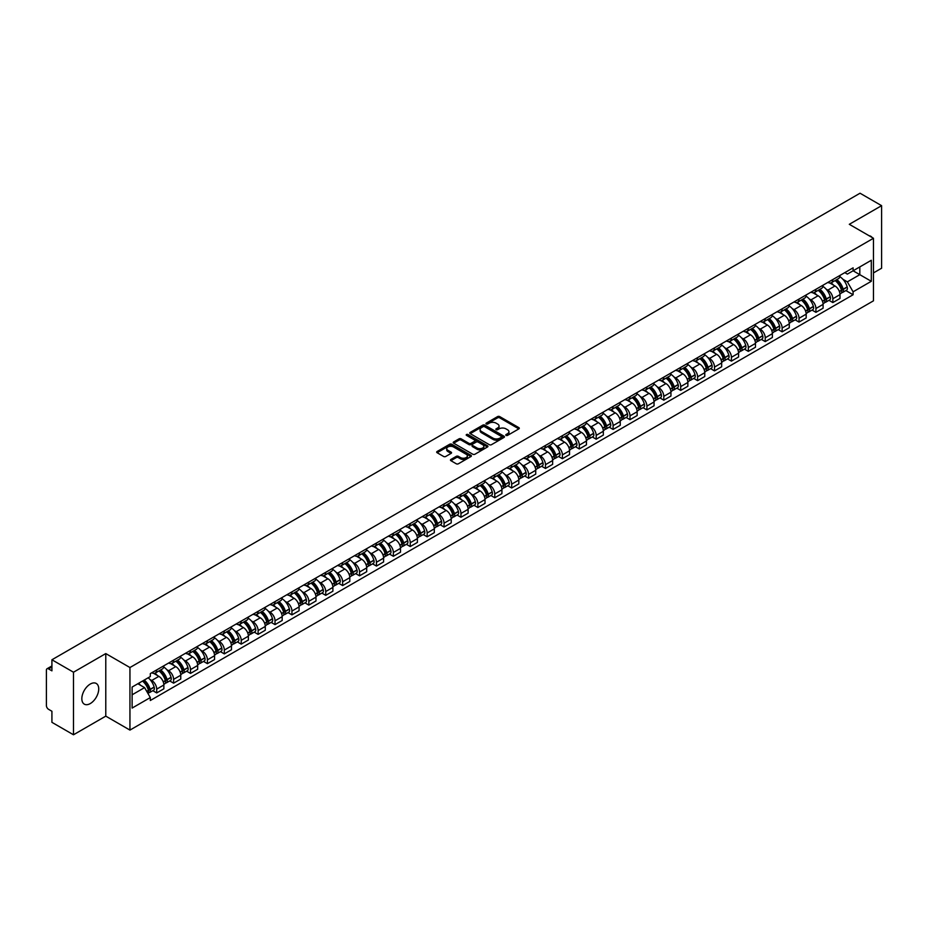 <?xml version="1.0" encoding="UTF-8"?>
<svg xmlns="http://www.w3.org/2000/svg" width="928" height="928" viewBox="0 0 928 928"><rect width="100%" height="100%" fill="white"/><g stroke="black" fill="none" stroke-linecap="round" stroke-linejoin="round"><path stroke-width="1.39" d="M506.073 435.394A1.056 0.603 0 0 0 507.558 435.394L518.856 428.875A1.508 0.87 0 0 0 519.297 428.26A1.508 0.87 0 0 0 518.856 427.646L499.716 416.591A1.508 0.87 0 0 0 497.594 416.591L486.295 423.122A1.056 0.603 0 0 0 487.78 423.98L489.242 423.133A4.814 2.784 0 0 1 496.051 423.133L497.64 424.05A4.814 2.784 0 0 1 499.055 426.022A4.814 2.784 0 0 1 497.64 427.982L496.178 428.829A1.056 0.603 0 0 0 497.675 429.687L499.136 428.84A4.814 2.784 0 0 1 505.934 428.84L507.535 429.768A4.814 2.784 0 0 1 508.95 431.729A4.814 2.784 0 0 1 507.535 433.689L506.073 434.536A1.056 0.603 0 0 0 506.073 435.394L506.073 434.536M90.283 703.563A11.948 6.902 120 0 0 98.09 693.03A11.948 6.902 120 0 0 96.257 683.46A11.948 6.902 120 0 0 90.283 684.052A11.948 6.902 120 0 0 82.476 694.585A11.948 6.902 120 0 0 84.309 704.155A11.948 6.902 120 0 0 90.283 703.563M872.053 237.44A11.948 6.902 120 0 0 870.777 236.292A11.948 6.902 120 0 0 869.153 235.758M450.904 459.453A1.508 0.87 0 0 0 450.463 460.068A1.508 0.87 0 0 0 450.904 460.682L456.274 463.78A1.508 0.87 0 0 0 458.397 463.78L470.948 456.541A1.508 0.87 0 0 0 471.389 455.926A1.508 0.87 0 0 0 470.948 455.312L451.808 444.257A1.508 0.87 0 0 0 449.674 444.257L437.123 451.495A1.508 0.87 0 0 0 436.682 452.11A1.508 0.87 0 0 0 437.123 452.725L443.619 456.472A1.508 0.87 0 0 0 445.742 456.472L451.112 453.374A1.508 0.87 0 0 0 451.553 452.76A1.508 0.87 0 0 0 451.112 452.145L447.899 450.289A4.025 2.32 0 0 1 446.716 448.642A4.025 2.32 0 0 1 449.198 446.496A4.025 2.32 0 0 1 453.583 447.006L466.192 454.279A4.025 2.32 0 0 1 467.364 455.926A4.025 2.32 0 0 1 464.882 458.072A4.025 2.32 0 0 1 460.497 457.562L458.397 456.356A1.508 0.87 0 0 0 456.274 456.356L450.904 459.453L450.904 460.682L456.274 457.608L456.274 456.356M129.943 667.534L105.78 653.579L73.486 672.22L51.922 659.773L860.036 193.221L881.6 205.668L849.306 224.309L873.468 238.264L129.943 667.534L129.943 730.092L873.468 300.823L873.468 238.264M489.346 444.686A1.508 0.87 0 0 0 491.48 444.686L504.02 437.436A1.508 0.87 0 0 0 504.461 436.821A1.508 0.87 0 0 0 504.02 436.206L484.88 425.163A1.508 0.87 0 0 0 482.757 425.163L470.206 432.402A1.508 0.87 0 0 0 469.765 433.016A1.508 0.87 0 0 0 470.206 433.631L489.346 444.686M466.958 435.626A1.056 0.603 0 0 1 468.025 435.777L487.467 446.994L474.939 454.233A1.508 0.87 0 0 1 472.804 454.233L453.664 443.178L459.035 440.104L459.035 438.851L453.664 441.948A1.508 0.87 0 0 0 453.224 442.563A1.508 0.87 0 0 0 453.664 443.178L453.664 441.948M459.035 440.104A1.508 0.87 0 0 1 461.158 440.104L461.158 438.851A1.508 0.87 0 0 0 459.035 438.851M461.158 438.851L468.93 443.329A1.508 0.87 0 0 0 471.053 443.329L474.614 441.276A1.508 0.87 0 0 0 475.055 440.661A1.508 0.87 0 0 0 474.614 440.046L466.529 435.383A1.056 0.603 0 0 1 468.025 434.524L487.49 445.765A1.508 0.87 0 0 1 487.931 446.368A1.508 0.87 0 0 1 487.49 446.983L487.49 445.765M73.486 672.22L73.486 734.779L51.922 722.332L51.922 711.266L48.569 709.317A3.062 1.775 -120 0 1 46.4 705.57L46.4 670.155A3.062 1.775 -120 0 1 47.038 668.752L51.922 665.933M873.468 272.913L881.6 268.227L881.6 205.668M73.486 734.779L105.78 716.138L129.943 730.092M51.922 659.773L51.922 670.851L48.569 668.914A3.062 1.775 -120 0 0 47.038 668.752M832.845 279.548A7.053 4.072 60 0 1 831.384 282.715L838.529 278.586A7.053 4.072 -120 0 0 839.991 275.419M826.048 289.084L827.857 290.116A7.053 4.072 60 0 1 832.845 298.758L839.991 294.628A7.053 4.072 -120 0 0 835.003 285.986L829.887 283.04M839.991 294.628L839.991 298.445L832.845 302.574L828.959 300.336M831.384 282.715A7.053 4.072 60 0 1 827.915 282.39M832.845 298.758L832.845 302.574M815.932 289.304A7.053 4.072 60 0 1 814.482 292.471L821.628 288.341A7.053 4.072 -120 0 0 823.09 285.174M812.058 310.091L815.932 312.33L823.09 308.2L823.09 304.384A7.053 4.072 -120 0 0 818.102 295.754L812.986 292.796M814.482 292.471A7.053 4.072 60 0 1 811.002 292.158M809.146 298.839L810.956 299.883A7.053 4.072 60 0 1 815.932 308.514L815.932 312.33M799.031 299.06A7.053 4.072 60 0 1 797.57 302.226L804.727 298.097A7.053 4.072 -120 0 0 806.188 294.942M795.157 319.847L799.031 322.086L806.188 317.956L806.188 314.14A7.053 4.072 -120 0 0 801.2 305.509L796.085 302.551M797.57 302.226A7.053 4.072 60 0 1 794.101 301.913M792.245 308.595L794.055 309.639A7.053 4.072 60 0 1 799.031 318.269L799.031 322.086M782.13 308.827A7.053 4.072 60 0 1 780.668 311.994L787.826 307.864A7.053 4.072 -120 0 0 789.276 304.697M778.256 329.602L782.13 331.841L789.287 327.712L789.287 323.907A7.053 4.072 -120 0 0 784.299 315.265L779.184 312.318M780.668 311.994A7.053 4.072 60 0 1 777.2 311.669M775.344 318.35L777.142 319.394A7.053 4.072 60 0 1 782.13 328.025L782.13 331.841M765.229 318.582A7.053 4.072 60 0 1 763.767 321.749L770.913 317.62A7.053 4.072 -120 0 0 772.374 314.453M761.354 339.37L765.229 341.608L772.374 337.479L772.374 333.662A7.053 4.072 -120 0 0 767.398 325.032L762.271 322.074M763.767 321.749A7.053 4.072 60 0 1 760.299 321.424M758.443 328.118L760.241 329.162A7.053 4.072 60 0 1 765.229 337.792L765.229 341.608M748.328 328.338A7.053 4.072 60 0 1 746.866 331.505L754.012 327.375A7.053 4.072 -120 0 0 755.473 324.208M744.442 349.125L748.328 351.364L755.473 347.234L755.473 343.418A7.053 4.072 -120 0 0 750.485 334.788L745.37 331.83M746.866 331.505A7.053 4.072 60 0 1 743.398 331.192M741.542 337.873L743.34 338.917A7.053 4.072 60 0 1 748.328 347.548L748.328 351.364M731.415 338.105A7.053 4.072 60 0 1 729.965 341.26L737.11 337.142A7.053 4.072 -120 0 0 738.572 333.976M727.54 358.881L731.415 361.12L738.572 356.99L738.572 353.174A7.053 4.072 -120 0 0 733.584 344.543L728.468 341.585M729.965 341.26A7.053 4.072 60 0 1 726.485 340.947M724.629 347.629L726.438 348.673A7.053 4.072 60 0 1 731.415 357.303L731.415 361.12M714.514 347.861A7.053 4.072 60 0 1 713.052 351.028L720.209 346.898A7.053 4.072 -120 0 0 721.671 343.731M710.639 368.648L714.514 370.887L721.671 366.757L721.671 362.941A7.053 4.072 -120 0 0 716.683 354.299L711.567 351.352M713.052 351.028A7.053 4.072 60 0 1 709.584 350.703M707.728 357.396L709.537 358.428A7.053 4.072 60 0 1 714.514 367.07L714.514 370.887M697.612 357.616A7.053 4.072 60 0 1 696.151 360.783L703.308 356.654A7.053 4.072 -120 0 0 704.77 353.487M693.738 378.404L697.612 380.642L704.77 376.513L704.77 372.696A7.053 4.072 -120 0 0 699.782 364.066L694.666 361.108M696.151 360.783A7.053 4.072 60 0 1 692.682 360.47M690.826 367.152L692.624 368.196A7.053 4.072 60 0 1 697.612 376.826L697.612 380.642M680.711 367.384A7.053 4.072 60 0 1 679.25 370.539L686.407 366.409A7.053 4.072 -120 0 0 687.857 363.254M676.837 388.159L680.711 390.398L687.857 386.268L687.857 382.452A7.053 4.072 -120 0 0 682.88 373.822L677.753 370.864M679.25 370.539A7.053 4.072 60 0 1 675.781 370.226M673.925 376.907L675.723 377.951A7.053 4.072 60 0 1 680.711 386.582L680.711 390.398M663.81 377.139A7.053 4.072 60 0 1 662.348 380.306L669.494 376.176A7.053 4.072 -120 0 0 670.956 373.01M659.924 397.915L663.81 400.165L670.956 396.036L670.956 392.219A7.053 4.072 -120 0 0 665.979 383.577L660.852 380.631M662.348 380.306A7.053 4.072 60 0 1 658.88 379.981M657.024 386.674L658.822 387.707A7.053 4.072 60 0 1 663.81 396.349L663.81 400.165M646.897 386.895A7.053 4.072 60 0 1 645.447 390.062L652.593 385.932A7.053 4.072 -120 0 0 654.054 382.765M643.023 407.682L646.909 409.921L654.054 405.791L654.054 401.975A7.053 4.072 -120 0 0 649.066 393.344L643.951 390.386M645.447 390.062A7.053 4.072 60 0 1 641.979 389.748M640.111 396.43L641.921 397.474A7.053 4.072 60 0 1 646.909 406.104L646.909 409.921M629.996 396.65A7.053 4.072 60 0 1 628.534 399.817L635.692 395.688A7.053 4.072 -120 0 0 637.153 392.532M626.122 417.438L629.996 419.676L637.153 415.547L637.153 411.73A7.053 4.072 -120 0 0 632.165 403.1L627.05 400.142M628.534 399.817A7.053 4.072 60 0 1 625.066 399.504M623.21 406.186L625.02 407.23A7.053 4.072 60 0 1 629.996 415.86L629.996 419.676M613.095 406.418A7.053 4.072 60 0 1 611.633 409.584L618.79 405.455A7.053 4.072 -120 0 0 620.252 402.288M609.22 427.193L613.095 429.432L620.252 425.302L620.252 421.498A7.053 4.072 -120 0 0 615.264 412.856L610.148 409.909M611.633 409.584A7.053 4.072 60 0 1 608.165 409.26M606.309 415.941L608.107 416.985A7.053 4.072 60 0 1 613.095 425.616L613.095 429.432M596.194 416.173A7.053 4.072 60 0 1 594.732 419.34L601.889 415.21A7.053 4.072 -120 0 0 603.339 412.044M592.319 436.96L596.194 439.199L603.339 435.07L603.339 431.253A7.053 4.072 -120 0 0 598.363 422.623L593.247 419.665M594.732 419.34A7.053 4.072 60 0 1 591.264 419.015M589.408 425.708L591.206 426.752A7.053 4.072 60 0 1 596.194 435.383L596.194 439.199M579.292 425.929A7.053 4.072 60 0 1 577.831 429.096L584.976 424.966A7.053 4.072 -120 0 0 586.438 421.799M575.406 446.716L579.292 448.955L586.438 444.825L586.438 441.009A7.053 4.072 -120 0 0 581.462 432.378L576.334 429.42M577.831 429.096A7.053 4.072 60 0 1 574.362 428.782M572.506 435.464L574.304 436.508A7.053 4.072 60 0 1 579.292 445.138L579.292 448.955M562.391 435.696A7.053 4.072 60 0 1 560.93 438.851L568.075 434.733A7.053 4.072 -120 0 0 569.537 431.566M558.505 456.472L562.391 458.71L569.537 454.581L569.537 450.764A7.053 4.072 -120 0 0 564.549 442.134L559.433 439.176M560.93 438.851A7.053 4.072 60 0 1 557.461 438.538M555.594 445.22L557.403 446.264A7.053 4.072 60 0 1 562.391 454.894L562.391 458.71M545.478 445.452A7.053 4.072 60 0 1 544.028 448.618L551.174 444.489A7.053 4.072 -120 0 0 552.636 441.322M541.604 466.239L545.478 468.478L552.636 464.348L552.636 460.532A7.053 4.072 -120 0 0 547.648 451.89L542.532 448.943M544.028 448.618A7.053 4.072 60 0 1 540.548 448.294M538.692 454.987L540.502 456.019A7.053 4.072 60 0 1 545.478 464.661L545.478 468.478M528.577 455.207A7.053 4.072 60 0 1 527.116 458.374L534.273 454.244A7.053 4.072 -120 0 0 535.734 451.078M524.703 475.994L528.577 478.233L535.734 474.104L535.734 470.287A7.053 4.072 -120 0 0 530.746 461.657L525.631 458.699M527.116 458.374A7.053 4.072 60 0 1 523.647 458.061M521.791 464.742L523.601 465.786A7.053 4.072 60 0 1 528.577 474.417L528.577 478.233M511.676 464.974A7.053 4.072 60 0 1 510.214 468.13L517.372 464A7.053 4.072 -120 0 0 518.822 460.845M507.802 485.75L511.676 487.989L518.833 483.859L518.833 480.043A7.053 4.072 -120 0 0 513.845 471.412L508.73 468.454M510.214 468.13A7.053 4.072 60 0 1 506.746 467.816M504.89 474.498L506.688 475.542A7.053 4.072 60 0 1 511.676 484.172L511.676 487.989M494.775 474.73A7.053 4.072 60 0 1 493.313 477.897L500.459 473.767A7.053 4.072 -120 0 0 501.92 470.6M490.9 495.506L494.775 497.756L501.92 493.626L501.92 489.81A7.053 4.072 -120 0 0 496.944 481.168L491.817 478.222M493.313 477.897A7.053 4.072 60 0 1 489.845 477.572M487.989 484.265L489.787 485.298A7.053 4.072 60 0 1 494.775 493.94L494.775 497.756M477.874 484.486A7.053 4.072 60 0 1 476.412 487.652L483.558 483.523A7.053 4.072 -120 0 0 485.019 480.356M473.988 505.273L477.874 507.512L485.019 503.382L485.019 499.566A7.053 4.072 -120 0 0 480.031 490.935L474.916 487.977M476.412 487.652A7.053 4.072 60 0 1 472.944 487.339M471.088 494.021L472.886 495.065A7.053 4.072 60 0 1 477.874 503.695L477.874 507.512M460.961 494.241A7.053 4.072 60 0 1 459.511 497.408L466.656 493.278A7.053 4.072 -120 0 0 468.118 490.123M457.086 515.028L460.961 517.267L468.118 513.138L468.118 509.321A7.053 4.072 -120 0 0 463.13 500.691L458.014 497.733M459.511 497.408A7.053 4.072 60 0 1 456.031 497.095M454.175 503.776L455.984 504.82A7.053 4.072 60 0 1 460.961 513.451L460.961 517.267M444.06 504.008A7.053 4.072 60 0 1 442.598 507.175L449.755 503.046A7.053 4.072 -120 0 0 451.217 499.879M440.185 524.784L444.06 527.023L451.217 522.893L451.217 519.077A7.053 4.072 -120 0 0 446.229 510.446L441.113 507.5M442.598 507.175A7.053 4.072 60 0 1 439.13 506.85M437.274 513.532L439.083 514.576A7.053 4.072 60 0 1 444.06 523.206L444.06 527.023M427.158 513.764A7.053 4.072 60 0 1 425.697 516.931L432.854 512.801A7.053 4.072 -120 0 0 434.316 509.634M423.284 534.551L427.158 536.79L434.316 532.66L434.316 528.844A7.053 4.072 -120 0 0 429.328 520.214L424.212 517.256M425.697 516.931A7.053 4.072 60 0 1 422.228 516.606M420.372 523.299L422.17 524.343A7.053 4.072 60 0 1 427.158 532.974L427.158 536.79M410.257 523.52A7.053 4.072 60 0 1 408.796 526.686L415.953 522.557A7.053 4.072 -120 0 0 417.403 519.39M406.383 544.307L410.257 546.546L417.403 542.416L417.403 538.6A7.053 4.072 -120 0 0 412.426 529.969L407.299 527.011M408.796 526.686A7.053 4.072 60 0 1 405.327 526.373M403.471 533.055L405.269 534.099A7.053 4.072 60 0 1 410.257 542.729L410.257 546.546M393.356 533.287A7.053 4.072 60 0 1 391.894 536.442L399.04 532.324A7.053 4.072 -120 0 0 400.502 529.157M389.47 554.062L393.356 556.301L400.502 552.172L400.502 548.355A7.053 4.072 -120 0 0 395.525 539.725L390.398 536.767M391.894 536.442A7.053 4.072 60 0 1 388.426 536.129M386.57 542.81L388.368 543.854A7.053 4.072 60 0 1 393.356 552.485L393.356 556.301M376.443 543.042A7.053 4.072 60 0 1 374.993 546.209L382.139 542.08A7.053 4.072 -120 0 0 383.6 538.913M372.569 563.83L376.455 566.068L383.6 561.939L383.6 558.122A7.053 4.072 -120 0 0 378.612 549.48L373.497 546.534M374.993 546.209A7.053 4.072 60 0 1 371.525 545.884M369.657 552.578L371.467 553.61A7.053 4.072 60 0 1 376.455 562.252L376.455 566.068M359.542 552.798A7.053 4.072 60 0 1 358.08 555.965L365.238 551.835A7.053 4.072 -120 0 0 366.699 548.668M355.668 573.585L359.542 575.824L366.699 571.694L366.699 567.878A7.053 4.072 -120 0 0 361.711 559.248L356.596 556.29M358.08 555.965A7.053 4.072 60 0 1 354.612 555.652M352.756 562.333L354.566 563.377A7.053 4.072 60 0 1 359.542 572.008L359.542 575.824M342.641 562.565A7.053 4.072 60 0 1 341.179 565.72L348.336 561.591A7.053 4.072 -120 0 0 349.798 558.436M338.766 583.341L342.641 585.58L349.798 581.45L349.798 577.634A7.053 4.072 -120 0 0 344.81 569.003L339.694 566.045M341.179 565.72A7.053 4.072 60 0 1 337.711 565.407M335.855 572.089L337.653 573.133A7.053 4.072 60 0 1 342.641 581.763L342.641 585.58M325.74 572.321A7.053 4.072 60 0 1 324.278 575.488L331.435 571.358A7.053 4.072 -120 0 0 332.885 568.191M321.865 593.096L325.74 595.347L332.885 591.217L332.885 587.401A7.053 4.072 -120 0 0 327.909 578.759L322.793 575.812M324.278 575.488A7.053 4.072 60 0 1 320.81 575.163M318.954 581.856L320.752 582.888A7.053 4.072 60 0 1 325.74 591.53L325.74 595.347M308.838 582.076A7.053 4.072 60 0 1 307.377 585.243L314.522 581.114A7.053 4.072 -120 0 0 315.984 577.947M304.952 602.864L308.838 605.102L315.984 600.973L315.984 597.156A7.053 4.072 -120 0 0 311.008 588.526L305.88 585.568M307.377 585.243A7.053 4.072 60 0 1 303.908 584.93M302.052 591.612L303.85 592.656A7.053 4.072 60 0 1 308.838 601.286L308.838 605.102M291.937 591.832A7.053 4.072 60 0 1 290.476 594.999L297.621 590.869A7.053 4.072 -120 0 0 299.083 587.714M288.051 612.619L291.937 614.858L299.083 610.728L299.083 606.912A7.053 4.072 -120 0 0 294.095 598.282L288.979 595.324M290.476 594.999A7.053 4.072 60 0 1 287.007 594.686M285.14 601.367L286.949 602.411A7.053 4.072 60 0 1 291.937 611.042L291.937 614.858M275.024 601.599A7.053 4.072 60 0 1 273.574 604.766L280.72 600.636A7.053 4.072 -120 0 0 282.182 597.47M271.15 622.375L275.024 624.614L282.182 620.484L282.182 616.668A7.053 4.072 -120 0 0 277.194 608.037L272.078 605.079M273.574 604.766A7.053 4.072 60 0 1 270.094 604.441M268.238 611.123L270.048 612.167A7.053 4.072 60 0 1 275.024 620.797L275.024 624.614M258.123 611.355A7.053 4.072 60 0 1 256.662 614.522L263.819 610.392A7.053 4.072 -120 0 0 265.28 607.225M254.249 632.142L258.123 634.381L265.28 630.251L265.28 626.435A7.053 4.072 -120 0 0 260.292 617.804L255.177 614.846M256.662 614.522A7.053 4.072 60 0 1 253.193 614.197M251.337 620.89L253.147 621.922A7.053 4.072 60 0 1 258.123 630.564L258.123 634.381M241.222 621.11A7.053 4.072 60 0 1 239.76 624.277L246.918 620.148A7.053 4.072 -120 0 0 248.368 616.981M237.348 641.898L241.222 644.136L248.379 640.007L248.379 636.19A7.053 4.072 -120 0 0 243.391 627.56L238.276 624.602M239.76 624.277A7.053 4.072 60 0 1 236.292 623.964M234.436 630.646L236.234 631.69A7.053 4.072 60 0 1 241.222 640.32L241.222 644.136M224.321 630.878A7.053 4.072 60 0 1 222.859 634.033L230.005 629.915A7.053 4.072 -120 0 0 231.466 626.748M220.446 651.653L224.321 653.892L231.466 649.762L231.466 645.946A7.053 4.072 -120 0 0 226.49 637.316L221.363 634.358M222.859 634.033A7.053 4.072 60 0 1 219.391 633.72M217.535 640.401L219.333 641.445A7.053 4.072 60 0 1 224.321 650.076L224.321 653.892M207.42 640.633A7.053 4.072 60 0 1 205.958 643.8L213.104 639.67A7.053 4.072 -120 0 0 214.565 636.504M203.534 661.42L207.42 663.659L214.565 659.53L214.565 655.713A7.053 4.072 -120 0 0 209.577 647.071L204.462 644.125M205.958 643.8A7.053 4.072 60 0 1 202.49 643.475M200.634 650.168L202.432 651.201A7.053 4.072 60 0 1 207.42 659.843L207.42 663.659M190.507 650.389A7.053 4.072 60 0 1 189.057 653.556L196.202 649.426A7.053 4.072 -120 0 0 197.664 646.259M186.632 671.176L190.507 673.415L197.664 669.285L197.664 665.469A7.053 4.072 -120 0 0 192.676 656.838L187.56 653.88M189.057 653.556A7.053 4.072 60 0 1 185.577 653.242M183.721 659.924L185.53 660.968A7.053 4.072 60 0 1 190.507 669.598L190.507 673.415M173.606 660.156A7.053 4.072 60 0 1 172.144 663.311L179.301 659.182A7.053 4.072 -120 0 0 180.763 656.026M169.731 680.932L173.606 683.17L180.763 679.041L180.763 675.224A7.053 4.072 -120 0 0 175.775 666.594L170.659 663.636M172.144 663.311A7.053 4.072 60 0 1 168.676 662.998M166.82 669.68L168.629 670.724A7.053 4.072 60 0 1 173.606 679.354L173.606 683.17M156.704 669.912A7.053 4.072 60 0 1 155.243 673.078L162.4 668.949A7.053 4.072 -120 0 0 163.862 665.782M152.83 690.687L156.704 692.926L163.862 688.808L163.862 684.992A7.053 4.072 -120 0 0 158.874 676.35L153.758 673.403M155.243 673.078A7.053 4.072 60 0 1 151.774 672.754M149.918 679.447L151.716 680.479A7.053 4.072 60 0 1 156.704 689.121L156.704 692.926M844.816 272.635L847.357 274.108L871.311 260.281L859.815 266.916L859.815 274.665L847.357 281.857L842.96 279.316M132.112 694.805L144.571 687.613L150.313 697.566L132.112 708.076L132.112 687.056L150.313 676.547L150.313 673.6L853.099 267.844L853.099 270.79L871.311 281.3L853.099 291.81L847.357 281.857M871.311 260.281L871.311 281.3M150.313 697.566L150.313 700.501L853.099 294.744L853.099 291.81M105.78 653.579L105.78 716.138M144.571 687.613L137.854 683.739M845.86 290.568L853.099 294.744M506.491 435.545L507.535 434.942A4.814 2.784 0 0 0 508.95 432.982L508.95 431.729M499.055 426.022L499.055 427.274A4.814 2.784 0 0 1 497.64 429.235L496.596 429.838M518.845 428.887L499.716 417.844A1.508 0.87 0 0 0 497.594 417.844L486.713 424.119M504.02 436.206L504.02 437.436L484.88 426.404A1.508 0.87 0 0 0 482.757 426.404L470.218 433.643M501.364 437.25A1.056 0.603 0 0 0 501.364 436.392L484.567 426.694A1.056 0.603 0 0 0 483.07 426.694L481.528 427.588A4.814 2.784 0 0 0 480.124 429.548A4.814 2.784 0 0 0 481.528 431.508L493.012 438.144A4.814 2.784 0 0 0 499.821 438.144L501.364 437.25L501.364 438.503A1.056 0.603 0 0 0 501.677 438.074L501.677 436.821M480.124 429.548L480.124 430.801A4.814 2.784 0 0 0 481.528 432.761L481.528 431.508M501.364 438.503L499.821 439.396A4.814 2.784 0 0 1 493.012 439.396L481.528 432.761M461.158 440.104L468.93 444.582A1.508 0.87 0 0 0 471.053 444.582L474.614 442.528A1.508 0.87 0 0 0 475.055 441.914L475.055 440.661M476.98 447.98A4.025 2.32 0 0 0 481.365 448.491A4.025 2.32 0 0 0 483.848 446.345A4.025 2.32 0 0 0 482.676 444.698L478.233 442.134A1.508 0.87 0 0 0 476.11 442.134L472.538 444.199A1.508 0.87 0 0 0 472.097 444.802A1.508 0.87 0 0 0 472.538 445.417L476.98 447.98L476.98 449.233A4.025 2.32 0 0 0 481.365 449.744A4.025 2.32 0 0 0 483.848 447.598L483.848 446.345M472.097 444.802L472.097 446.055A1.508 0.87 0 0 0 472.538 446.67L472.538 445.417M476.98 449.233L472.538 446.67M467.364 455.926L467.364 457.168A4.025 2.32 0 0 1 464.882 459.314A4.025 2.32 0 0 1 460.497 458.815L458.397 457.608A1.508 0.87 0 0 0 456.274 457.608M446.716 448.642L446.716 449.894A4.025 2.32 0 0 0 447.899 451.542L447.899 450.289M451.089 453.386L447.899 451.542M470.925 456.553L451.808 445.51A1.508 0.87 0 0 0 449.674 445.51L437.146 452.736L437.123 451.495M835.502 280.337A9.651 5.568 60 0 1 835.548 280.36A9.651 5.568 60 0 1 841.905 289.026L841.963 289.223A1.879 1.079 60 0 1 841.661 290.696A1.879 1.079 60 0 1 841.615 290.719M835.084 280.581A11.646 6.728 60 0 1 841.476 290.186L841.534 290.383A3.874 2.239 60 0 1 840.919 293.422L839.968 293.979M841.58 292.564A3.874 2.239 -120 0 0 842.659 292.424A3.874 2.239 -120 0 0 843.274 289.385L843.216 289.188A11.646 6.728 -120 0 0 836.812 279.572M839.84 276.66A11.646 6.728 60 0 1 847.171 286.903L847.229 287.1A3.874 2.239 60 0 1 846.614 290.139L842.659 292.424M831.105 282.843A11.646 6.728 60 0 1 833.541 285.14M839.202 285.163L840.687 286.021M818.6 290.093A9.651 5.568 60 0 1 818.647 290.116A9.651 5.568 60 0 1 825.004 298.781L825.05 298.978A1.879 1.079 60 0 1 824.76 300.452A1.879 1.079 60 0 1 824.714 300.475M818.171 290.336A11.646 6.728 60 0 1 824.574 299.941L824.632 300.15A3.874 2.239 60 0 1 824.018 303.178L823.055 303.734M824.679 302.331A3.874 2.239 -120 0 0 825.758 302.18A3.874 2.239 -120 0 0 826.361 299.141L826.314 298.944A11.646 6.728 -120 0 0 819.911 289.339M822.939 286.416A11.646 6.728 60 0 1 830.258 296.658L830.316 296.856A3.874 2.239 60 0 1 829.713 299.895L825.758 302.18M814.204 292.61A11.646 6.728 60 0 1 816.64 294.907M822.301 294.918L823.786 295.777M801.699 299.848A9.651 5.568 60 0 1 801.746 299.883A9.651 5.568 60 0 1 808.091 308.537L808.149 308.746A1.879 1.079 60 0 1 807.859 310.219A1.879 1.079 60 0 1 807.812 310.242M801.27 300.092A11.646 6.728 60 0 1 807.673 309.708L807.731 309.906A3.874 2.239 60 0 1 807.116 312.945L806.154 313.502M807.778 312.086A3.874 2.239 -120 0 0 808.856 311.936A3.874 2.239 -120 0 0 809.46 308.908L809.402 308.699A11.646 6.728 -120 0 0 803.01 299.094M806.038 296.171A11.646 6.728 60 0 1 813.357 306.414L813.415 306.623A3.874 2.239 60 0 1 812.8 309.662L808.856 311.936M797.303 302.366A11.646 6.728 60 0 1 799.727 304.662M805.388 304.674L806.873 305.532M784.786 309.616A9.651 5.568 60 0 1 784.844 309.639A9.651 5.568 60 0 1 791.19 318.304L791.248 318.501A1.879 1.079 60 0 1 790.946 319.974A1.879 1.079 60 0 1 790.911 319.998M784.369 309.859A11.646 6.728 60 0 1 790.772 319.464L790.83 319.661A3.874 2.239 60 0 1 790.215 322.7L789.252 323.257M790.876 321.842A3.874 2.239 -120 0 0 791.944 321.703A3.874 2.239 -120 0 0 792.558 318.664L792.5 318.466A11.646 6.728 -120 0 0 786.097 308.85M789.136 305.938A11.646 6.728 60 0 1 796.456 316.181L796.514 316.378A3.874 2.239 60 0 1 795.899 319.418L791.944 321.703M780.402 312.121A11.646 6.728 60 0 1 782.826 314.418M788.487 314.441L789.972 315.288M767.885 319.371A9.651 5.568 60 0 1 767.932 319.394A9.651 5.568 60 0 1 774.288 328.06L774.346 328.257A1.879 1.079 60 0 1 774.045 329.73A1.879 1.079 60 0 1 774.01 329.753M767.468 319.615A11.646 6.728 60 0 1 773.859 329.22L773.917 329.417A3.874 2.239 60 0 1 773.314 332.456L772.351 333.013M773.975 331.609A3.874 2.239 -120 0 0 775.042 331.458A3.874 2.239 -120 0 0 775.657 328.419L775.599 328.222A11.646 6.728 -120 0 0 769.196 318.617M772.235 315.694A11.646 6.728 60 0 1 779.555 325.937L779.613 326.134A3.874 2.239 60 0 1 778.998 329.173L775.042 331.458M763.489 321.888A11.646 6.728 60 0 1 765.925 324.174M771.586 324.197L773.07 325.055M750.984 329.127A9.651 5.568 60 0 1 751.03 329.162A9.651 5.568 60 0 1 757.387 337.815L757.445 338.024A1.879 1.079 60 0 1 757.144 339.497A1.879 1.079 60 0 1 757.097 339.52M750.566 329.37A11.646 6.728 60 0 1 756.958 338.975L757.016 339.184A3.874 2.239 60 0 1 756.413 342.223L755.45 342.78M757.074 341.365A3.874 2.239 -120 0 0 758.141 341.214A3.874 2.239 -120 0 0 758.756 338.175L758.698 337.978A11.646 6.728 -120 0 0 752.295 328.373M755.334 325.45A11.646 6.728 60 0 1 762.654 335.692L762.712 335.901A3.874 2.239 60 0 1 762.097 338.94L758.141 341.214M746.588 331.644A11.646 6.728 60 0 1 749.024 333.941M754.684 333.952L756.169 334.811M734.083 338.882A9.651 5.568 60 0 1 734.129 338.917A9.651 5.568 60 0 1 740.486 347.582L740.532 347.78A1.879 1.079 60 0 1 740.242 349.253A1.879 1.079 60 0 1 740.196 349.276M733.654 339.126A11.646 6.728 60 0 1 740.057 348.742L740.115 348.94A3.874 2.239 60 0 1 739.5 351.979L738.537 352.536M740.161 351.12A3.874 2.239 -120 0 0 741.24 350.981A3.874 2.239 -120 0 0 741.843 347.942L741.797 347.745A11.646 6.728 -120 0 0 735.394 338.128M738.421 335.205A11.646 6.728 60 0 1 745.752 345.46L745.799 345.657A3.874 2.239 60 0 1 745.196 348.696L741.24 350.981M729.686 341.4A11.646 6.728 60 0 1 732.122 343.696M737.783 343.708L739.268 344.566M717.182 348.65A9.651 5.568 60 0 1 717.228 348.673A9.651 5.568 60 0 1 723.573 357.338L723.631 357.535A1.879 1.079 60 0 1 723.341 359.008A1.879 1.079 60 0 1 723.295 359.032M716.752 348.893A11.646 6.728 60 0 1 723.156 358.498L723.214 358.695A3.874 2.239 60 0 1 722.599 361.734L721.636 362.291M723.26 360.876A3.874 2.239 -120 0 0 724.339 360.737A3.874 2.239 -120 0 0 724.942 357.698L724.884 357.5A11.646 6.728 -120 0 0 718.492 347.884M721.52 344.972A11.646 6.728 60 0 1 728.84 355.215L728.898 355.412A3.874 2.239 60 0 1 728.294 358.452L724.339 360.737M712.785 351.155A11.646 6.728 60 0 1 715.21 353.452M720.882 353.475L722.367 354.334M700.269 358.405A9.651 5.568 60 0 1 700.327 358.428A9.651 5.568 60 0 1 706.672 367.094L706.73 367.291A1.879 1.079 60 0 1 706.44 368.776A1.879 1.079 60 0 1 706.394 368.787M699.851 358.649A11.646 6.728 60 0 1 706.254 368.254L706.312 368.462A3.874 2.239 60 0 1 705.698 371.502L704.735 372.047M706.359 370.643A3.874 2.239 -120 0 0 707.426 370.492A3.874 2.239 -120 0 0 708.041 367.453L707.983 367.256A11.646 6.728 -120 0 0 701.58 357.651M704.619 354.728A11.646 6.728 60 0 1 711.938 364.971L711.996 365.18A3.874 2.239 60 0 1 711.382 368.207L707.426 370.492M695.884 360.922A11.646 6.728 60 0 1 698.308 363.219M703.969 363.231L705.454 364.089M683.368 368.161A9.651 5.568 60 0 1 683.414 368.196A9.651 5.568 60 0 1 689.771 376.861L689.829 377.058A1.879 1.079 60 0 1 689.527 378.531A1.879 1.079 60 0 1 689.492 378.554M682.95 368.404A11.646 6.728 60 0 1 689.353 378.021L689.4 378.218A3.874 2.239 60 0 1 688.796 381.257L687.834 381.814M689.458 380.399A3.874 2.239 -120 0 0 690.525 380.26A3.874 2.239 -120 0 0 691.14 377.22L691.082 377.012A11.646 6.728 -120 0 0 684.678 367.407M687.718 364.484A11.646 6.728 60 0 1 695.037 374.738L695.095 374.935A3.874 2.239 60 0 1 694.48 377.974L690.525 380.26M678.971 370.678A11.646 6.728 60 0 1 681.407 372.975M687.068 372.986L688.553 373.845M666.466 377.928A9.651 5.568 60 0 1 666.513 377.951A9.651 5.568 60 0 1 672.87 386.616L672.928 386.814A1.879 1.079 60 0 1 672.626 388.287A1.879 1.079 60 0 1 672.591 388.31M666.049 378.172A11.646 6.728 60 0 1 672.44 387.776L672.498 387.974A3.874 2.239 60 0 1 671.895 391.013L670.932 391.57M672.556 390.154A3.874 2.239 -120 0 0 673.624 390.015A3.874 2.239 -120 0 0 674.238 386.976L674.18 386.779A11.646 6.728 -120 0 0 667.777 377.162M670.816 374.251A11.646 6.728 60 0 1 678.136 384.494L678.194 384.691A3.874 2.239 60 0 1 677.579 387.73L673.624 390.015M662.07 380.434A11.646 6.728 60 0 1 664.506 382.73M670.167 382.754L671.652 383.612M649.565 387.684A9.651 5.568 60 0 1 649.612 387.707A9.651 5.568 60 0 1 655.968 396.372L656.026 396.569A1.879 1.079 60 0 1 655.725 398.042A1.879 1.079 60 0 1 655.678 398.066M649.136 387.927A11.646 6.728 60 0 1 655.539 397.532L655.597 397.741A3.874 2.239 60 0 1 654.982 400.768L654.02 401.325M655.644 399.922A3.874 2.239 -120 0 0 656.722 399.771A3.874 2.239 -120 0 0 657.337 396.732L657.279 396.534A11.646 6.728 -120 0 0 650.876 386.93M653.904 384.006A11.646 6.728 60 0 1 661.235 394.249L661.281 394.446A3.874 2.239 60 0 1 660.678 397.486L656.722 399.771M645.169 390.201A11.646 6.728 60 0 1 647.605 392.498M653.266 392.509L654.75 393.368M632.664 397.439A9.651 5.568 60 0 1 632.71 397.474A9.651 5.568 60 0 1 639.056 406.128L639.114 406.336A1.879 1.079 60 0 1 638.824 407.81A1.879 1.079 60 0 1 638.777 407.833M632.235 397.683A11.646 6.728 60 0 1 638.638 407.299L638.696 407.496A3.874 2.239 60 0 1 638.081 410.536L637.118 411.092M638.742 409.677A3.874 2.239 -120 0 0 639.821 409.526A3.874 2.239 -120 0 0 640.424 406.499L640.366 406.29A11.646 6.728 -120 0 0 633.975 396.685M637.002 393.762A11.646 6.728 60 0 1 644.322 404.005L644.38 404.214A3.874 2.239 60 0 1 643.777 407.253L639.821 409.526M628.268 399.956A11.646 6.728 60 0 1 630.692 402.253M636.364 402.265L637.849 403.123M615.751 407.206A9.651 5.568 60 0 1 615.809 407.23A9.651 5.568 60 0 1 622.154 415.895L622.212 416.092A1.879 1.079 60 0 1 621.922 417.565A1.879 1.079 60 0 1 621.876 417.588M615.334 407.45A11.646 6.728 60 0 1 621.737 417.055L621.795 417.252A3.874 2.239 60 0 1 621.18 420.291L620.217 420.848M621.841 419.433A3.874 2.239 -120 0 0 622.908 419.294A3.874 2.239 -120 0 0 623.523 416.254L623.465 416.057A11.646 6.728 -120 0 0 617.074 406.441M620.101 403.529A11.646 6.728 60 0 1 627.421 413.772L627.479 413.969A3.874 2.239 60 0 1 626.864 417.008L622.908 419.294M611.366 409.712A11.646 6.728 60 0 1 613.791 412.009M619.452 412.032L620.936 412.879M598.85 416.962A9.651 5.568 60 0 1 598.896 416.985A9.651 5.568 60 0 1 605.253 425.65L605.311 425.848A1.879 1.079 60 0 1 605.01 427.321A1.879 1.079 60 0 1 604.975 427.344M598.432 417.206A11.646 6.728 60 0 1 604.836 426.81L604.894 427.008A3.874 2.239 60 0 1 604.279 430.047L603.316 430.604M604.94 429.2A3.874 2.239 -120 0 0 606.007 429.049A3.874 2.239 -120 0 0 606.622 426.01L606.564 425.813A11.646 6.728 -120 0 0 600.161 416.208M603.2 413.285A11.646 6.728 60 0 1 610.52 423.528L610.578 423.725A3.874 2.239 60 0 1 609.963 426.764L606.007 429.049M594.454 419.479A11.646 6.728 60 0 1 596.89 421.764M602.55 421.788L604.035 422.646M581.949 426.718A9.651 5.568 60 0 1 581.995 426.752A9.651 5.568 60 0 1 588.352 435.406L588.41 435.615A1.879 1.079 60 0 1 588.108 437.088A1.879 1.079 60 0 1 588.074 437.111M581.531 426.961A11.646 6.728 60 0 1 587.923 436.566L587.981 436.775A3.874 2.239 60 0 1 587.378 439.814L586.415 440.371M588.039 438.956A3.874 2.239 -120 0 0 589.106 438.805A3.874 2.239 -120 0 0 589.721 435.766L589.663 435.568A11.646 6.728 -120 0 0 583.26 425.964M586.299 423.04A11.646 6.728 60 0 1 593.618 433.283L593.676 433.492A3.874 2.239 60 0 1 593.062 436.531L589.106 438.805M577.552 429.235A11.646 6.728 60 0 1 579.988 431.532M585.649 431.543L587.134 432.402M565.048 436.473A9.651 5.568 60 0 1 565.094 436.508A9.651 5.568 60 0 1 571.451 445.173L571.509 445.37A1.879 1.079 60 0 1 571.207 446.844A1.879 1.079 60 0 1 571.161 446.867M564.63 436.717A11.646 6.728 60 0 1 571.022 446.333L571.08 446.53A3.874 2.239 60 0 1 570.465 449.57L569.514 450.126M571.138 448.711A3.874 2.239 -120 0 0 572.205 448.572A3.874 2.239 -120 0 0 572.82 445.533L572.762 445.324A11.646 6.728 -120 0 0 566.358 435.719M569.386 432.796A11.646 6.728 60 0 1 576.717 443.05L576.775 443.248A3.874 2.239 60 0 1 576.16 446.287L572.205 448.572M560.651 438.99A11.646 6.728 60 0 1 563.087 441.287M568.748 441.299L570.233 442.157M548.146 446.24A9.651 5.568 60 0 1 548.193 446.264A9.651 5.568 60 0 1 554.55 454.929L554.596 455.126A1.879 1.079 60 0 1 554.306 456.599A1.879 1.079 60 0 1 554.26 456.622M547.717 446.484A11.646 6.728 60 0 1 554.12 456.089L554.178 456.286A3.874 2.239 60 0 1 553.564 459.325L552.601 459.882M554.225 458.467A3.874 2.239 -120 0 0 555.304 458.328A3.874 2.239 -120 0 0 555.907 455.288L555.86 455.091A11.646 6.728 -120 0 0 549.457 445.475M552.485 442.563A11.646 6.728 60 0 1 559.804 452.806L559.862 453.003A3.874 2.239 60 0 1 559.259 456.042L555.304 458.328M543.75 448.746A11.646 6.728 60 0 1 546.186 451.043M551.847 451.066L553.332 451.924M531.245 455.996A9.651 5.568 60 0 1 531.292 456.019A9.651 5.568 60 0 1 537.637 464.684L537.695 464.882A1.879 1.079 60 0 1 537.405 466.366A1.879 1.079 60 0 1 537.358 466.378M530.816 456.24A11.646 6.728 60 0 1 537.219 465.844L537.277 466.053A3.874 2.239 60 0 1 536.662 469.092L535.7 469.638M537.324 468.234A3.874 2.239 -120 0 0 538.402 468.083A3.874 2.239 -120 0 0 539.006 465.044L538.948 464.847A11.646 6.728 -120 0 0 532.556 455.242M535.584 452.319A11.646 6.728 60 0 1 542.903 462.562L542.961 462.77A3.874 2.239 60 0 1 542.346 465.798L538.402 468.083M526.849 458.513A11.646 6.728 60 0 1 529.273 460.81M534.934 460.822L536.419 461.68M514.332 465.752A9.651 5.568 60 0 1 514.39 465.786A9.651 5.568 60 0 1 520.736 474.452L520.794 474.649A1.879 1.079 60 0 1 520.492 476.122A1.879 1.079 60 0 1 520.457 476.145M513.915 465.995A11.646 6.728 60 0 1 520.318 475.612L520.376 475.809A3.874 2.239 60 0 1 519.761 478.848L518.798 479.405M520.422 477.99A3.874 2.239 -120 0 0 521.49 477.85A3.874 2.239 -120 0 0 522.104 474.811L522.046 474.602A11.646 6.728 -120 0 0 515.643 464.998M518.682 462.074A11.646 6.728 60 0 1 526.002 472.329L526.06 472.526A3.874 2.239 60 0 1 525.445 475.565L521.49 477.85M509.948 468.269A11.646 6.728 60 0 1 512.372 470.566M518.033 470.577L519.518 471.436M497.431 475.519A9.651 5.568 60 0 1 497.478 475.542A9.651 5.568 60 0 1 503.834 484.207L503.892 484.404A1.879 1.079 60 0 1 503.591 485.878A1.879 1.079 60 0 1 503.556 485.901M497.014 475.762A11.646 6.728 60 0 1 503.405 485.367L503.463 485.564A3.874 2.239 60 0 1 502.86 488.604L501.897 489.16M503.521 487.745A3.874 2.239 -120 0 0 504.588 487.606A3.874 2.239 -120 0 0 505.203 484.567L505.145 484.37A11.646 6.728 -120 0 0 498.742 474.753M501.781 471.842A11.646 6.728 60 0 1 509.101 482.084L509.159 482.282A3.874 2.239 60 0 1 508.544 485.321L504.588 487.606M493.035 478.024A11.646 6.728 60 0 1 495.471 480.321M501.132 480.344L502.616 481.203M480.53 485.274A9.651 5.568 60 0 1 480.576 485.298A9.651 5.568 60 0 1 486.933 493.963L486.991 494.16A1.879 1.079 60 0 1 486.69 495.633A1.879 1.079 60 0 1 486.643 495.656M480.112 485.518A11.646 6.728 60 0 1 486.504 495.123L486.562 495.332A3.874 2.239 60 0 1 485.959 498.359L484.996 498.916M486.62 497.512A3.874 2.239 -120 0 0 487.687 497.362A3.874 2.239 -120 0 0 488.302 494.322L488.244 494.125A11.646 6.728 -120 0 0 481.841 484.52M484.88 481.597A11.646 6.728 60 0 1 492.2 491.84L492.258 492.037A3.874 2.239 60 0 1 491.643 495.076L487.687 497.362M476.134 487.792A11.646 6.728 60 0 1 478.57 490.088M484.23 490.1L485.715 490.958M463.629 495.03A9.651 5.568 60 0 1 463.675 495.065A9.651 5.568 60 0 1 470.032 503.718L470.078 503.927A1.879 1.079 60 0 1 469.788 505.4A1.879 1.079 60 0 1 469.742 505.424M463.2 495.274A11.646 6.728 60 0 1 469.603 504.89L469.661 505.087A3.874 2.239 60 0 1 469.046 508.126L468.083 508.683M469.707 507.268A3.874 2.239 -120 0 0 470.786 507.117A3.874 2.239 -120 0 0 471.389 504.09L471.343 503.881A11.646 6.728 -120 0 0 464.94 494.276M467.967 491.353A11.646 6.728 60 0 1 475.298 501.596L475.345 501.804A3.874 2.239 60 0 1 474.742 504.844L470.786 507.117M459.232 497.547A11.646 6.728 60 0 1 461.668 499.844M467.329 499.856L468.814 500.714M446.728 504.786A9.651 5.568 60 0 1 446.774 504.82A9.651 5.568 60 0 1 453.119 513.486L453.177 513.683A1.879 1.079 60 0 1 452.887 515.156A1.879 1.079 60 0 1 452.841 515.179M446.298 505.041A11.646 6.728 60 0 1 452.702 514.646L452.76 514.843A3.874 2.239 60 0 1 452.145 517.882L451.182 518.439M452.806 517.024A3.874 2.239 -120 0 0 453.885 516.884A3.874 2.239 -120 0 0 454.488 513.845L454.43 513.648A11.646 6.728 -120 0 0 448.038 504.032M451.066 501.12A11.646 6.728 60 0 1 458.386 511.363L458.444 511.56A3.874 2.239 60 0 1 457.84 514.599L453.885 516.884M442.331 507.303A11.646 6.728 60 0 1 444.756 509.6M450.428 509.623L451.913 510.47M429.815 514.553A9.651 5.568 60 0 1 429.873 514.576A9.651 5.568 60 0 1 436.218 523.241L436.276 523.438A1.879 1.079 60 0 1 435.986 524.912A1.879 1.079 60 0 1 435.94 524.935M429.397 514.796A11.646 6.728 60 0 1 435.8 524.401L435.858 524.598A3.874 2.239 60 0 1 435.244 527.638L434.281 528.194M435.905 526.791A3.874 2.239 -120 0 0 436.972 526.64A3.874 2.239 -120 0 0 437.587 523.601L437.529 523.404A11.646 6.728 -120 0 0 431.126 513.799M434.165 510.876A11.646 6.728 60 0 1 441.484 521.118L441.542 521.316A3.874 2.239 60 0 1 440.928 524.355L436.972 526.64M425.43 517.07A11.646 6.728 60 0 1 427.854 519.355M433.515 519.378L435 520.237M412.914 524.308A9.651 5.568 60 0 1 412.96 524.343A9.651 5.568 60 0 1 419.317 532.997L419.375 533.206A1.879 1.079 60 0 1 419.073 534.679A1.879 1.079 60 0 1 419.038 534.702M412.496 524.552A11.646 6.728 60 0 1 418.899 534.157L418.946 534.366A3.874 2.239 60 0 1 418.342 537.405L417.38 537.962M419.004 536.546A3.874 2.239 -120 0 0 420.071 536.396A3.874 2.239 -120 0 0 420.686 533.356L420.628 533.159A11.646 6.728 -120 0 0 414.224 523.554M417.264 520.631A11.646 6.728 60 0 1 424.583 530.874L424.641 531.083A3.874 2.239 60 0 1 424.026 534.122L420.071 536.396M408.517 526.826A11.646 6.728 60 0 1 410.953 529.122M416.614 529.134L418.099 529.992M396.012 534.064A9.651 5.568 60 0 1 396.059 534.099A9.651 5.568 60 0 1 402.416 542.764L402.474 542.961A1.879 1.079 60 0 1 402.172 544.434A1.879 1.079 60 0 1 402.137 544.458M395.595 534.308A11.646 6.728 60 0 1 401.986 543.924L402.044 544.121A3.874 2.239 60 0 1 401.441 547.16L400.478 547.717M402.102 546.302A3.874 2.239 -120 0 0 403.17 546.163A3.874 2.239 -120 0 0 403.784 543.124L403.726 542.915A11.646 6.728 -120 0 0 397.323 533.31M400.362 530.387A11.646 6.728 60 0 1 407.682 540.641L407.74 540.838A3.874 2.239 60 0 1 407.125 543.878L403.17 546.163M391.616 536.581A11.646 6.728 60 0 1 394.052 538.878M399.713 538.89L401.198 539.748M379.111 543.831A9.651 5.568 60 0 1 379.158 543.854A9.651 5.568 60 0 1 385.514 552.52L385.572 552.717A1.879 1.079 60 0 1 385.271 554.19A1.879 1.079 60 0 1 385.224 554.213M378.682 544.075A11.646 6.728 60 0 1 385.085 553.68L385.143 553.877A3.874 2.239 60 0 1 384.528 556.916L383.566 557.473M385.19 556.058A3.874 2.239 -120 0 0 386.268 555.918A3.874 2.239 -120 0 0 386.883 552.879L386.825 552.682A11.646 6.728 -120 0 0 380.422 543.066M383.45 540.154A11.646 6.728 60 0 1 390.781 550.397L390.827 550.594A3.874 2.239 60 0 1 390.224 553.633L386.268 555.918M374.715 546.337A11.646 6.728 60 0 1 377.151 548.634M382.812 548.657L384.296 549.515M362.21 553.587A9.651 5.568 60 0 1 362.256 553.61A9.651 5.568 60 0 1 368.602 562.275L368.66 562.472A1.879 1.079 60 0 1 368.37 563.957A1.879 1.079 60 0 1 368.323 563.969M361.781 553.83A11.646 6.728 60 0 1 368.184 563.435L368.242 563.644A3.874 2.239 60 0 1 367.627 566.683L366.664 567.228M368.288 565.825A3.874 2.239 -120 0 0 369.367 565.674A3.874 2.239 -120 0 0 369.97 562.635L369.912 562.438A11.646 6.728 -120 0 0 363.521 552.833M366.548 549.91A11.646 6.728 60 0 1 373.868 560.152L373.926 560.35A3.874 2.239 60 0 1 373.323 563.389L369.367 565.674M357.814 556.104A11.646 6.728 60 0 1 360.238 558.401M365.91 558.412L367.395 559.271M345.297 563.342A9.651 5.568 60 0 1 345.355 563.377A9.651 5.568 60 0 1 351.7 572.042L351.758 572.24A1.879 1.079 60 0 1 351.468 573.713A1.879 1.079 60 0 1 351.422 573.736M344.88 563.586A11.646 6.728 60 0 1 351.283 573.202L351.341 573.4A3.874 2.239 60 0 1 350.726 576.439L349.763 576.996M351.387 575.58A3.874 2.239 -120 0 0 352.454 575.441A3.874 2.239 -120 0 0 353.069 572.402L353.011 572.193A11.646 6.728 -120 0 0 346.62 562.588M349.647 559.665A11.646 6.728 60 0 1 356.967 569.92L357.025 570.117A3.874 2.239 60 0 1 356.41 573.156L352.454 575.441M340.912 565.86A11.646 6.728 60 0 1 343.337 568.156M348.998 568.168L350.482 569.026M328.396 573.11A9.651 5.568 60 0 1 328.442 573.133A9.651 5.568 60 0 1 334.799 581.798L334.857 581.995A1.879 1.079 60 0 1 334.556 583.468A1.879 1.079 60 0 1 334.521 583.492M327.978 573.353A11.646 6.728 60 0 1 334.382 582.958L334.44 583.155A3.874 2.239 60 0 1 333.825 586.194L332.862 586.751M334.486 585.336A3.874 2.239 -120 0 0 335.553 585.197A3.874 2.239 -120 0 0 336.168 582.158L336.11 581.96A11.646 6.728 -120 0 0 329.707 572.344M332.746 569.432A11.646 6.728 60 0 1 340.066 579.675L340.124 579.872A3.874 2.239 60 0 1 339.509 582.912L335.553 585.197M324 575.615A11.646 6.728 60 0 1 326.436 577.912M332.096 577.935L333.581 578.794M311.495 582.865A9.651 5.568 60 0 1 311.541 582.888A9.651 5.568 60 0 1 317.898 591.554L317.956 591.751A1.879 1.079 60 0 1 317.654 593.224A1.879 1.079 60 0 1 317.62 593.247M311.077 583.109A11.646 6.728 60 0 1 317.469 592.714L317.527 592.922A3.874 2.239 60 0 1 316.924 595.95L315.961 596.507M317.585 595.103A3.874 2.239 -120 0 0 318.652 594.952A3.874 2.239 -120 0 0 319.267 591.913L319.209 591.716A11.646 6.728 -120 0 0 312.806 582.111M315.845 579.188A11.646 6.728 60 0 1 323.164 589.431L323.222 589.628A3.874 2.239 60 0 1 322.608 592.667L318.652 594.952M307.098 585.382A11.646 6.728 60 0 1 309.534 587.679M315.195 587.691L316.68 588.549M294.594 592.621A9.651 5.568 60 0 1 294.64 592.656A9.651 5.568 60 0 1 300.997 601.309L301.055 601.518A1.879 1.079 60 0 1 300.753 602.991A1.879 1.079 60 0 1 300.707 603.014M294.176 592.864A11.646 6.728 60 0 1 300.568 602.481L300.626 602.678A3.874 2.239 60 0 1 300.011 605.717L299.06 606.274M300.684 604.859A3.874 2.239 -120 0 0 301.751 604.708A3.874 2.239 -120 0 0 302.366 601.68L302.308 601.472A11.646 6.728 -120 0 0 295.904 591.867M298.932 588.944A11.646 6.728 60 0 1 306.263 599.186L306.321 599.395A3.874 2.239 60 0 1 305.706 602.434L301.751 604.708M290.197 595.138A11.646 6.728 60 0 1 292.633 597.435M298.294 597.446L299.779 598.305M277.692 602.376A9.651 5.568 60 0 1 277.739 602.411A9.651 5.568 60 0 1 284.096 611.076L284.142 611.274A1.879 1.079 60 0 1 283.852 612.747A1.879 1.079 60 0 1 283.806 612.77M277.263 602.632A11.646 6.728 60 0 1 283.666 612.236L283.724 612.434A3.874 2.239 60 0 1 283.11 615.473L282.147 616.03M283.771 614.614A3.874 2.239 -120 0 0 284.85 614.475A3.874 2.239 -120 0 0 285.453 611.436L285.406 611.239A11.646 6.728 -120 0 0 279.003 601.622M282.031 598.711A11.646 6.728 60 0 1 289.35 608.954L289.408 609.151A3.874 2.239 60 0 1 288.805 612.19L284.85 614.475M273.296 604.894A11.646 6.728 60 0 1 275.732 607.19M281.393 607.214L282.878 608.06M260.791 612.144A9.651 5.568 60 0 1 260.838 612.167A9.651 5.568 60 0 1 267.183 620.832L267.241 621.029A1.879 1.079 60 0 1 266.951 622.502A1.879 1.079 60 0 1 266.904 622.526M260.362 612.387A11.646 6.728 60 0 1 266.765 621.992L266.823 622.189A3.874 2.239 60 0 1 266.208 625.228L265.246 625.785M266.87 624.382A3.874 2.239 -120 0 0 267.948 624.231A3.874 2.239 -120 0 0 268.552 621.192L268.494 620.994A11.646 6.728 -120 0 0 262.102 611.39M265.13 608.466A11.646 6.728 60 0 1 272.449 618.709L272.507 618.906A3.874 2.239 60 0 1 271.892 621.946L267.948 624.231M256.395 614.661A11.646 6.728 60 0 1 258.819 616.946M264.48 616.969L265.965 617.828M243.878 621.899A9.651 5.568 60 0 1 243.936 621.922A9.651 5.568 60 0 1 250.282 630.588L250.34 630.796A1.879 1.079 60 0 1 250.038 632.27A1.879 1.079 60 0 1 250.003 632.293M243.461 622.143A11.646 6.728 60 0 1 249.864 631.748L249.922 631.956A3.874 2.239 60 0 1 249.307 634.996L248.344 635.552M249.968 634.137A3.874 2.239 -120 0 0 251.036 633.986A3.874 2.239 -120 0 0 251.65 630.947L251.592 630.75A11.646 6.728 -120 0 0 245.189 621.145M248.228 618.222A11.646 6.728 60 0 1 255.548 628.465L255.606 628.674A3.874 2.239 60 0 1 254.991 631.701L251.036 633.986M239.494 624.416A11.646 6.728 60 0 1 241.918 626.713M247.579 626.725L249.064 627.583M226.977 631.655A9.651 5.568 60 0 1 227.024 631.69A9.651 5.568 60 0 1 233.38 640.355L233.438 640.552A1.879 1.079 60 0 1 233.137 642.025A1.879 1.079 60 0 1 233.102 642.048M226.56 631.898A11.646 6.728 60 0 1 232.951 641.515L233.009 641.712A3.874 2.239 60 0 1 232.406 644.751L231.443 645.308M233.067 643.893A3.874 2.239 -120 0 0 234.134 643.754A3.874 2.239 -120 0 0 234.749 640.714L234.691 640.506A11.646 6.728 -120 0 0 228.288 630.901M231.327 627.978A11.646 6.728 60 0 1 238.647 638.232L238.705 638.429A3.874 2.239 60 0 1 238.09 641.468L234.134 643.754M222.581 634.172A11.646 6.728 60 0 1 225.017 636.469M230.678 636.48L232.162 637.339M210.076 641.422A9.651 5.568 60 0 1 210.122 641.445A9.651 5.568 60 0 1 216.479 650.11L216.537 650.308A1.879 1.079 60 0 1 216.236 651.781A1.879 1.079 60 0 1 216.189 651.804M209.658 641.666A11.646 6.728 60 0 1 216.05 651.27L216.108 651.468A3.874 2.239 60 0 1 215.505 654.507L214.542 655.064M216.166 653.648A3.874 2.239 -120 0 0 217.233 653.509A3.874 2.239 -120 0 0 217.848 650.47L217.79 650.273A11.646 6.728 -120 0 0 211.387 640.656M214.426 637.745A11.646 6.728 60 0 1 221.746 647.988L221.804 648.185A3.874 2.239 60 0 1 221.189 651.224L217.233 653.509M205.68 643.928A11.646 6.728 60 0 1 208.116 646.224M213.776 646.248L215.261 647.106M193.175 651.178A9.651 5.568 60 0 1 193.221 651.201A9.651 5.568 60 0 1 199.578 659.866L199.624 660.063A1.879 1.079 60 0 1 199.334 661.548A1.879 1.079 60 0 1 199.288 661.56M192.746 651.421A11.646 6.728 60 0 1 199.149 661.026L199.207 661.235A3.874 2.239 60 0 1 198.592 664.274L197.629 664.819M199.253 663.416A3.874 2.239 -120 0 0 200.332 663.265A3.874 2.239 -120 0 0 200.935 660.226L200.889 660.028A11.646 6.728 -120 0 0 194.486 650.424M197.513 647.5A11.646 6.728 60 0 1 204.844 657.743L204.891 657.94A3.874 2.239 60 0 1 204.288 660.98L200.332 663.265M188.778 653.695A11.646 6.728 60 0 1 191.214 655.992M196.875 656.003L198.36 656.862M176.274 660.933A9.651 5.568 60 0 1 176.32 660.968A9.651 5.568 60 0 1 182.665 669.633L182.723 669.83A1.879 1.079 60 0 1 182.433 671.304A1.879 1.079 60 0 1 182.387 671.327M175.844 661.177A11.646 6.728 60 0 1 182.248 670.793L182.306 670.99A3.874 2.239 60 0 1 181.691 674.03L180.728 674.586M182.352 673.171A3.874 2.239 -120 0 0 183.431 673.032A3.874 2.239 -120 0 0 184.034 669.993L183.976 669.784A11.646 6.728 -120 0 0 177.584 660.179M180.612 657.256A11.646 6.728 60 0 1 187.932 667.51L187.99 667.708A3.874 2.239 60 0 1 187.386 670.747L183.431 673.032M171.877 663.45A11.646 6.728 60 0 1 174.302 665.747M179.974 665.759L181.459 666.617M159.361 670.7A9.651 5.568 60 0 1 159.419 670.724A9.651 5.568 60 0 1 165.764 679.389L165.822 679.586A1.879 1.079 60 0 1 165.532 681.059A1.879 1.079 60 0 1 165.486 681.082M158.943 670.944A11.646 6.728 60 0 1 165.346 680.549L165.404 680.746A3.874 2.239 60 0 1 164.79 683.785L163.827 684.342M165.451 682.927A3.874 2.239 -120 0 0 166.518 682.788A3.874 2.239 -120 0 0 167.133 679.748L167.075 679.551A11.646 6.728 -120 0 0 160.672 669.935M163.711 667.023A11.646 6.728 60 0 1 171.03 677.266L171.088 677.463A3.874 2.239 60 0 1 170.474 680.502L166.518 682.788M154.976 673.206A11.646 6.728 60 0 1 157.4 675.503M163.061 675.526L164.546 676.384M142.982 680.769A9.651 5.568 60 0 1 148.863 689.144L148.921 689.342A1.879 1.079 60 0 1 148.619 690.815A1.879 1.079 60 0 1 148.584 690.838M142.494 681.059A11.646 6.728 60 0 1 148.445 690.304L148.492 690.513A3.874 2.239 60 0 1 147.97 693.494M148.55 692.694A3.874 2.239 -120 0 0 149.617 692.543A3.874 2.239 -120 0 0 150.232 689.504L150.174 689.307A11.646 6.728 -120 0 0 144.223 680.05M148.178 677.776A11.646 6.728 60 0 1 154.129 687.022L154.187 687.219A3.874 2.239 60 0 1 153.572 690.258L149.617 692.543M138.539 683.344A11.646 6.728 60 0 1 140.499 685.27M146.16 685.282L147.645 686.14M173.606 679.354L180.763 675.224M190.507 669.598L197.664 665.469M207.42 659.843L214.565 655.713M224.321 650.076L231.466 645.946M241.222 640.32L248.379 636.19M258.123 630.564L265.28 626.435M275.024 620.797L282.182 616.668M291.937 611.042L299.083 606.912M308.838 601.286L315.984 597.156M325.74 591.53L332.885 587.401M342.641 581.763L349.798 577.634M359.542 572.008L366.699 567.878M376.455 562.252L383.6 558.122M393.356 552.485L400.502 548.355M410.257 542.729L417.403 538.6M427.158 532.974L434.316 528.844M444.06 523.206L451.217 519.077M460.961 513.451L468.118 509.321M477.874 503.695L485.019 499.566M494.775 493.94L501.92 489.81M511.676 484.172L518.833 480.043M528.577 474.417L535.734 470.287M545.478 464.661L552.636 460.532M562.391 454.894L569.537 450.764M579.292 445.138L586.438 441.009M596.194 435.383L603.339 431.253M613.095 425.616L620.252 421.498M629.996 415.86L637.153 411.73M646.909 406.104L654.054 401.975M663.81 396.349L670.956 392.219M680.711 386.582L687.857 382.452M697.612 376.826L704.77 372.696M714.514 367.07L721.671 362.941M731.415 357.303L738.572 353.174M748.328 347.548L755.473 343.418M765.229 337.792L772.374 333.662M782.13 328.025L789.287 323.907M799.031 318.269L806.188 314.14M815.932 308.514L823.09 304.384M156.704 689.121L163.862 684.992M151.716 680.479L158.874 676.35M168.629 670.724L175.775 666.594M185.53 660.968L192.676 656.838M202.432 651.201L209.577 647.071M219.333 641.445L226.49 637.316M236.234 631.69L243.391 627.56M253.147 621.922L260.292 617.804M270.048 612.167L277.194 608.037M286.949 602.411L294.095 598.282M303.85 592.656L311.008 588.526M320.752 582.888L327.909 578.759M337.653 573.133L344.81 569.003M354.566 563.377L361.711 559.248M371.467 553.61L378.612 549.48M388.368 543.854L395.525 539.725M405.269 534.099L412.426 529.969M422.17 524.343L429.328 520.214M439.083 514.576L446.229 510.446M455.984 504.82L463.13 500.691M472.886 495.065L480.031 490.935M489.787 485.298L496.944 481.168M506.688 475.542L513.845 471.412M523.601 465.786L530.746 461.657M540.502 456.019L547.648 451.89M557.403 446.264L564.549 442.134M574.304 436.508L581.462 432.378M591.206 426.752L598.363 422.623M608.107 416.985L615.264 412.856M625.02 407.23L632.165 403.1M641.921 397.474L649.066 393.344M658.822 387.707L665.979 383.577M675.723 377.951L682.88 373.822M692.624 368.196L699.782 364.066M709.537 358.428L716.683 354.299M726.438 348.673L733.584 344.543M743.34 338.917L750.485 334.788M760.241 329.162L767.398 325.032M777.142 319.394L784.299 315.265M794.055 309.639L801.2 305.509M810.956 299.883L818.102 295.754M827.857 290.116L835.003 285.986M51.922 666.965L48.569 668.914M507.535 434.942L507.535 433.689M496.178 429.687L496.178 428.829M497.64 429.235L497.64 427.982M486.295 423.98L486.295 423.122M497.594 417.844L497.594 416.591M499.716 417.844L499.716 416.591M518.856 428.875L518.856 427.646M470.206 433.631L470.206 432.402M482.757 426.404L482.757 425.163M484.88 426.404L484.88 425.163M493.012 439.396L493.012 438.144M499.821 439.396L499.821 438.144M468.93 444.582L468.93 443.329M471.053 444.582L471.053 443.329M474.614 442.528L474.614 441.276M468.025 435.777L468.025 434.524M458.397 457.608L458.397 456.356M460.497 458.815L460.497 457.562M451.112 453.374L451.112 452.145M449.674 445.51L449.674 444.257M451.808 445.51L451.808 444.257M470.948 456.541L470.948 455.312M839.422 291.612L841.534 290.383M843.274 289.385L847.229 287.1M843.216 289.188L847.171 286.903M839.341 291.415L842.056 289.838M822.51 301.368L824.632 300.15M826.361 299.141L830.316 296.856M826.314 298.944L830.258 296.658M822.44 301.171L825.143 299.593M805.608 311.124L807.731 309.906M809.46 308.908L813.415 306.623M809.402 308.699L813.357 306.414M807.662 309.685L808.242 309.36M805.539 310.938L807.673 309.708M788.707 320.891L790.83 319.661M792.558 318.664L796.514 316.378M792.5 318.466L796.456 316.181M788.638 320.694L791.34 319.116M771.806 330.646L773.917 329.417M775.657 328.419L779.613 326.134M775.599 328.222L779.555 325.937M771.736 330.449L774.439 328.872M754.905 340.402L757.016 339.184M758.756 338.175L762.712 335.901M758.698 337.978L762.654 335.692M754.824 340.216L757.538 338.639M737.992 350.158L740.115 348.94M741.843 347.942L745.799 345.657M741.797 347.745L745.752 345.46M737.922 349.972L740.625 348.394M721.091 359.925L723.214 358.695M724.942 357.698L728.898 355.412M724.884 357.5L728.84 355.215M721.021 359.728L723.724 358.15M704.19 369.68L706.312 368.462M708.041 367.453L711.996 365.18M707.983 367.256L711.938 364.971M704.12 369.495L706.823 367.906M687.288 379.436L689.4 378.218M691.14 377.22L695.095 374.935M691.082 377.012L695.037 374.738M689.342 377.998L689.922 377.673M687.219 379.25L689.353 378.021M670.387 389.203L672.498 387.974M674.238 386.976L678.194 384.691M674.18 386.779L678.136 384.494M670.318 389.006L673.02 387.428M653.474 398.959L655.597 397.741M657.337 396.732L661.281 394.446M657.279 396.534L661.235 394.249M653.405 398.762L656.108 397.184M636.573 408.714L638.696 407.496M640.424 406.499L644.38 404.214M640.366 406.29L644.322 404.005M636.504 408.529L639.206 406.951M619.672 418.482L621.795 417.252M623.523 416.254L627.479 413.969M623.465 416.057L627.421 413.772M621.725 417.043L622.305 416.707M619.602 418.284L621.737 417.055M602.771 428.237L604.894 427.008M606.622 426.01L610.578 423.725M606.564 425.813L610.52 423.528M602.701 428.04L605.404 426.462M585.87 437.993L587.981 436.775M589.721 435.766L593.676 433.492M589.663 435.568L593.618 433.283M585.8 437.807L588.503 436.23M568.968 447.748L571.08 446.53M572.82 445.533L576.775 443.248M572.762 445.324L576.717 443.05M568.887 447.563L571.602 445.985M552.056 457.516L554.178 456.286M555.907 455.288L559.862 453.003M555.86 455.091L559.804 452.806M551.986 457.318L554.12 456.089M535.154 467.271L537.277 466.053M539.006 465.044L542.961 462.77M538.948 464.847L542.903 462.562M535.085 467.086L537.788 465.496M518.253 477.027L520.376 475.809M522.104 474.811L526.06 472.526M522.046 474.602L526.002 472.329M518.184 476.841L520.886 475.264M501.352 486.794L503.463 485.564M505.203 484.567L509.159 482.282M505.145 484.37L509.101 482.084M501.282 486.597L503.985 485.019M484.451 496.55L486.562 495.332M488.302 494.322L492.258 492.037M488.244 494.125L492.2 491.84M486.504 495.111L487.084 494.775M484.37 496.352L486.504 495.123M467.538 506.305L469.661 505.087M471.389 504.09L475.345 501.804M471.343 503.881L475.298 501.596M467.468 506.12L470.171 504.542M450.637 516.072L452.76 514.843M454.488 513.845L458.444 511.56M454.43 513.648L458.386 511.363M450.567 515.875L453.27 514.298M433.736 525.828L435.858 524.598M437.587 523.601L441.542 521.316M437.529 523.404L441.484 521.118M433.666 525.631L436.369 524.053M416.834 535.584L418.946 534.366M420.686 533.356L424.641 531.083M420.628 533.159L424.583 530.874M418.888 534.145L419.468 533.82M416.765 535.398L418.899 534.157M399.933 545.339L402.044 544.121M403.784 543.124L407.74 540.838M403.726 542.915L407.682 540.641M399.864 545.154L402.566 543.576M383.02 555.106L385.143 553.877M386.883 552.879L390.827 550.594M386.825 552.682L390.781 550.397M382.951 554.909L385.654 553.332M366.119 564.862L368.242 563.644M369.97 562.635L373.926 560.35M369.912 562.438L373.868 560.152M366.05 564.676L368.752 563.087M349.218 574.618L351.341 573.4M353.069 572.402L357.025 570.117M353.011 572.193L356.967 569.92M351.271 573.179L351.851 572.854M349.148 574.432L351.283 573.202M332.317 584.385L334.44 583.155M336.168 582.158L340.124 579.872M336.11 581.96L340.066 579.675M332.247 584.188L334.95 582.61M315.416 594.14L317.527 592.922M319.267 591.913L323.222 589.628M319.209 591.716L323.164 589.431M315.346 593.943L318.049 592.366M298.514 603.896L300.626 602.678M302.366 601.68L306.321 599.395M302.308 601.472L306.263 599.186M300.568 602.458L301.148 602.133M298.433 603.71L300.568 602.481M281.602 613.663L283.724 612.434M285.453 611.436L289.408 609.151M285.406 611.239L289.35 608.954M281.532 613.466L284.235 611.888M264.7 623.419L266.823 622.189M268.552 621.192L272.507 618.906M268.494 620.994L272.449 618.709M264.631 623.222L267.334 621.644M247.799 633.174L249.922 631.956M251.65 630.947L255.606 628.674M251.592 630.75L255.548 628.465M247.73 632.989L250.432 631.411M230.898 642.93L233.009 641.712M234.749 640.714L238.705 638.429M234.691 640.506L238.647 638.232M232.951 641.503L233.531 641.167M230.828 642.744L232.951 641.515M213.997 652.697L216.108 651.468M217.848 650.47L221.804 648.185M217.79 650.273L221.746 647.988M213.916 652.5L216.63 650.922M197.084 662.453L199.207 661.235M200.935 660.226L204.891 657.94M200.889 660.028L204.844 657.743M197.014 662.267L199.717 660.678M180.183 672.208L182.306 670.99M184.034 669.993L187.99 667.708M183.976 669.784L187.932 667.51M180.113 672.023L182.816 670.445M163.282 681.976L165.404 680.746M167.133 679.748L171.088 677.463M167.075 679.551L171.03 677.266M165.335 680.537L165.915 680.201M163.212 681.778L165.346 680.549M146.81 691.488L148.492 690.513M150.232 689.504L154.187 687.219M150.174 689.307L154.129 687.022M146.705 691.314L149.014 689.956"/></g></svg>
